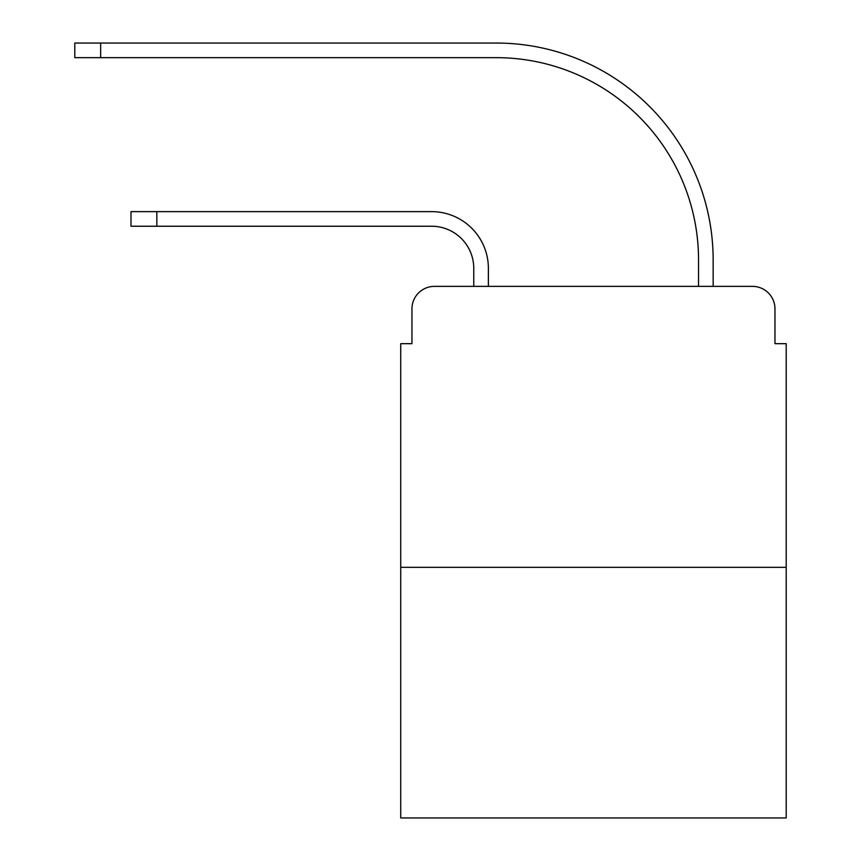 <?xml version="1.0" encoding="UTF-8"?>
<svg xmlns="http://www.w3.org/2000/svg" width="861" height="861" viewBox="0 0 861 861"><rect width="100%" height="100%" fill="white"/><g stroke="black" fill="none" stroke-linecap="round" stroke-linejoin="round"><path stroke-width="1.29" d="M411.956 308.841L411.956 343.679L411.956 308.841A22.472 22.472 0 0 1 434.428 286.369L473.765 286.369L473.765 268.384A42.146 42.146 0 0 0 431.619 226.239A42.146 42.146 0 0 1 473.765 268.384A42.146 42.146 0 0 0 431.619 226.239A42.146 42.146 0 0 1 473.765 268.384A42.146 42.146 0 0 0 431.619 226.239A42.146 42.146 0 0 1 473.765 268.384A42.146 42.146 0 0 0 431.619 226.239A42.146 42.146 0 0 1 473.765 268.384A42.146 42.146 0 0 0 431.619 226.239A42.146 42.146 0 0 1 473.765 268.384A42.146 42.146 0 0 0 431.619 226.239A42.146 42.146 0 0 1 473.765 268.384A42.146 42.146 0 0 0 431.619 226.239A42.146 42.146 0 0 1 473.765 268.384A42.146 42.146 0 0 0 431.619 226.239A42.146 42.146 0 0 1 473.765 268.384M786.201 567.334L400.72 567.334L400.72 817.95L786.201 817.95L786.201 343.679L774.965 343.679L774.965 308.841A22.472 22.472 0 0 0 752.482 286.369L434.428 286.369M400.72 567.334L400.72 343.679L411.956 343.679M488.381 286.369L488.381 268.384L488.381 286.369L488.381 268.384L488.381 286.369L488.381 268.384L488.381 286.369L488.381 268.384L488.381 286.369L488.381 268.384L488.381 286.369L488.381 268.384L488.381 286.369L488.381 268.384L488.381 286.369L488.381 268.384L488.381 286.369L505.794 286.369M681.116 286.369L698.54 286.369L698.54 259.957A202.292 202.292 0 0 0 496.248 57.665A202.292 202.292 0 0 1 698.54 259.957A202.292 202.292 0 0 0 496.248 57.665A202.292 202.292 0 0 1 698.54 259.957A202.292 202.292 0 0 0 496.248 57.665A202.292 202.292 0 0 1 698.54 259.957A202.292 202.292 0 0 0 496.248 57.665A202.292 202.292 0 0 1 698.54 259.957A202.292 202.292 0 0 0 496.248 57.665A202.292 202.292 0 0 1 698.54 259.957A202.292 202.292 0 0 0 496.248 57.665A202.292 202.292 0 0 1 698.54 259.957A202.292 202.292 0 0 0 496.248 57.665A202.292 202.292 0 0 1 698.54 259.957A202.292 202.292 0 0 0 496.248 57.665A202.292 202.292 0 0 1 698.54 259.957M713.156 286.369L713.156 259.957L713.156 286.369L713.156 259.957L713.156 286.369L713.156 259.957L713.156 286.369L713.156 259.957L713.156 286.369L713.156 259.957L713.156 286.369L713.156 259.957L713.156 286.369L713.156 259.957L713.156 286.369L713.156 259.957L713.156 286.369L752.482 286.369M774.965 343.679L774.965 308.841M130.99 211.634L156.842 211.634L156.842 226.239L130.99 226.239L130.99 211.634M156.842 226.239L431.619 226.239M488.381 268.384A56.751 56.751 0 0 0 431.619 211.634L156.842 211.634M74.799 43.05L100.651 43.05L100.651 57.665L74.799 57.665L74.799 43.05M713.156 259.957A216.907 216.907 0 0 0 496.248 43.05L100.651 43.05M100.651 57.665L496.248 57.665"/></g></svg>
